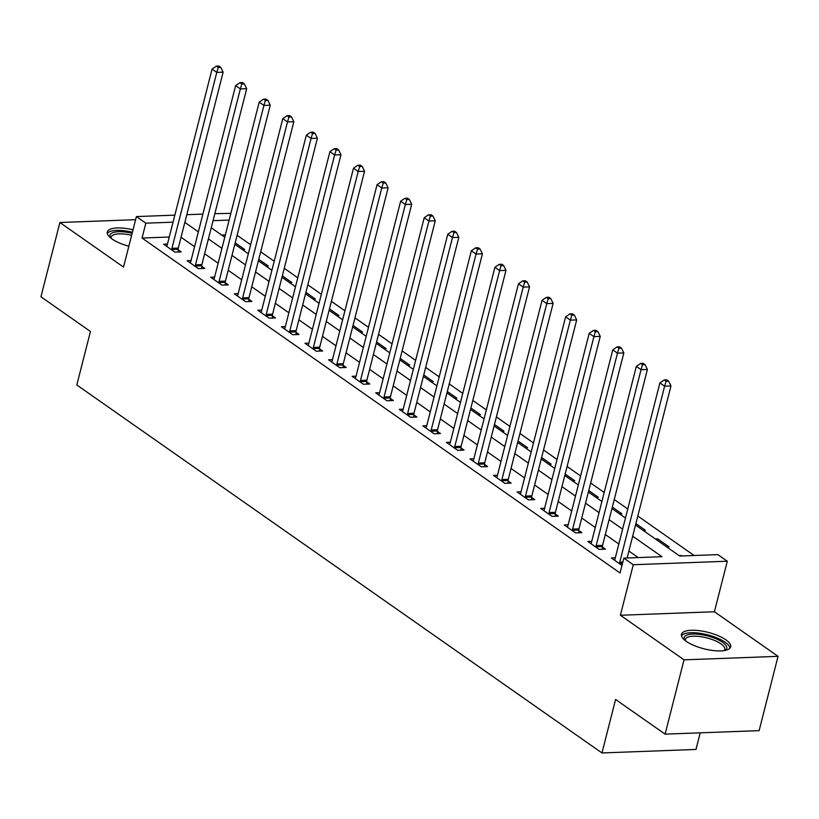 <?xml version="1.0" encoding="UTF-8"?>
<svg xmlns="http://www.w3.org/2000/svg" width="819" height="819" viewBox="0 0 819 819"><rect width="100%" height="100%" fill="white"/><g stroke="black" fill="none" stroke-linecap="round" stroke-linejoin="round"><path stroke-width="1.23" d="M725.88 639.844A25.379 8.477 14.3 0 0 699.313 630.681A25.379 8.477 14.3 0 0 681.459 634.315A25.379 8.477 14.3 0 0 686.24 641.328A25.379 8.477 14.3 0 0 712.796 650.491A25.379 8.477 14.3 0 0 730.65 646.856A25.379 8.477 14.3 0 0 725.88 639.844M133.026 229.811A25.379 8.477 14.3 0 0 107.289 231.992A25.379 8.477 14.3 0 0 112.06 238.994A25.379 8.477 14.3 0 0 128.849 246.222M635.513 525.051L679.739 556.04L717.864 554.627L727.292 561.23L633.271 564.731L623.843 558.118L661.957 556.705L632.678 536.189M714.414 611.752L620.392 615.253L684.029 659.838L665.089 734.141L759.111 730.64L778.05 656.347L714.414 611.752L727.292 561.23M700.214 732.831L695.976 749.446L601.965 752.948L76.812 384.971L90.448 331.48L40.95 296.795L59.889 222.502L123.526 267.096L136.404 216.574L174.836 215.141M214.844 213.657L230.845 213.37M694.123 555.507L637.817 516.052M627.764 508.998L614.24 499.529M604.187 492.485L590.673 483.015M580.62 475.972L567.096 466.502M557.053 459.459L543.529 449.979M533.476 442.936L519.963 433.466M509.909 426.423L496.386 416.953M486.332 409.909L472.819 400.44M462.766 393.396L449.252 383.916M439.199 376.873L425.675 367.403M415.622 360.36L402.109 350.89M392.055 343.847L378.542 334.367M368.489 327.324L354.965 317.854M344.912 310.81L331.398 301.341M321.345 294.297L307.831 284.828M297.778 277.784L284.254 268.304M274.201 261.261L260.688 251.791M250.634 244.748L237.111 235.278M684.029 659.838L778.05 656.347M135.616 219.687L59.889 222.502M225.358 234.94L221.683 235.073M242.424 249.611L244.738 249.519L235.186 242.833M265.991 266.124L268.304 266.042L258.763 259.347M289.568 282.637L291.881 282.555L282.33 275.87M313.134 299.16L315.448 299.068L305.897 292.383M336.701 315.673L339.015 315.591L329.473 308.896M360.278 332.186L362.592 332.104L353.04 325.409M383.845 348.71L386.158 348.618L376.607 341.933M407.412 365.223L409.725 365.131L400.184 358.446M430.989 381.736L433.302 381.654L423.751 374.959M454.555 398.249L456.869 398.167L447.328 391.472M478.132 414.772L480.436 414.68L470.894 407.995M501.699 431.285L504.013 431.193L494.461 424.508M525.266 447.798L527.579 447.717L518.038 441.021M548.843 464.312L551.156 464.23L541.605 457.545M572.409 480.835L574.723 480.743L565.171 474.058M595.976 497.348L598.29 497.266L588.748 490.571M619.553 513.861L621.867 513.779L612.315 507.084M643.12 530.384L645.433 530.292L635.882 523.607M655.374 538.963L657.688 538.882L669 546.805L666.686 546.897M678.951 555.487L682.053 555.958M169.257 237.029L142.045 238.042L620.055 572.983L623.843 558.118M638.226 557.585L628.89 551.044M618.836 544L605.323 534.531M595.27 527.487L581.746 518.017M571.693 510.974L558.179 501.504M548.126 494.451L534.612 484.981M524.559 477.938L511.036 468.468M500.982 461.425L487.469 451.955M477.416 444.912L463.902 435.432M453.849 428.388L440.325 418.918M430.272 411.875L416.758 402.405M406.705 395.362L393.192 385.892M383.138 378.849L369.615 369.369M359.561 362.326L346.048 352.856M335.995 345.813L322.471 336.343M312.418 329.299L298.904 319.83M288.851 312.776L275.338 303.306M265.284 296.263L251.761 286.793M241.707 279.75L228.194 270.28M218.141 263.237L204.627 253.757M194.574 246.714L181.05 237.244M167.475 244.052L163.544 244.195L174.857 252.119L181.214 251.883L178.143 249.734M191.042 260.565L187.111 260.708L198.423 268.642L204.781 268.407L201.709 266.257M214.609 277.078L210.688 277.231L222 285.155L228.347 284.92L225.286 282.77M238.186 293.601L234.254 293.745L245.567 301.668L251.924 301.433L248.853 299.283M261.752 310.114L257.821 310.258L269.144 318.192L275.491 317.946L272.42 315.806M285.319 326.627L281.398 326.771L292.711 334.705L299.058 334.469L295.997 332.319M308.896 343.141L304.965 343.294L316.277 351.218L322.635 350.982L319.564 348.833M332.463 359.664L328.532 359.807L339.854 367.731L346.202 367.496L343.141 365.346M356.03 376.177L352.109 376.32L363.421 384.254L369.778 384.019L366.707 381.869M379.606 392.69L375.675 392.844L386.988 400.767L393.345 400.532L390.274 398.382M403.173 409.213L399.252 409.357L410.565 417.281L416.912 417.045L413.851 414.895M426.74 425.726L422.819 425.87L434.131 433.794L440.489 433.558L437.418 431.408M450.317 442.24L446.386 442.383L457.698 450.317L464.056 450.081L460.984 447.932M473.884 458.753L469.963 458.906L481.275 466.83L487.622 466.595L484.561 464.445M497.461 475.276L493.529 475.419L504.842 483.343L511.199 483.108L508.128 480.958M521.027 491.789L517.096 491.932L528.409 499.866L534.766 499.621L531.695 497.481M544.594 508.302L540.673 508.445L551.986 516.379L558.333 516.144L555.272 513.994M568.171 524.815L564.24 524.969L575.552 532.893L581.91 532.657L578.838 530.507M591.738 541.339L587.807 541.482L599.129 549.406L605.476 549.17L602.405 547.02M615.304 557.852L611.384 557.995L621.979 565.427M620.392 615.253L633.271 564.731M142.045 238.042L145.833 223.177L136.404 216.574M665.089 734.141L615.591 699.457L601.965 752.948M211.251 227.764L224.764 237.234M234.818 244.277L248.341 253.757M258.394 260.8L271.908 270.27M281.961 277.313L295.475 286.783M305.528 293.826L319.052 303.296M329.105 310.35L342.618 319.819M352.672 326.863L366.185 336.333M376.238 343.376L389.762 352.846M399.815 359.889L413.329 369.369M423.382 376.412L436.906 385.882M446.949 392.925L460.473 402.395M470.526 409.439L484.039 418.908M494.092 425.952L507.616 435.432M517.669 442.475L531.183 451.945M541.236 458.988L554.75 468.458M564.803 475.501L578.327 484.971M588.38 492.024L601.893 501.494M611.947 508.538L625.46 518.007M229.136 220.076L213.053 220.68M186.804 214.701L202.887 214.097M173.044 222.164L145.833 223.177M622.624 529.146L609.111 519.676M599.058 512.633L585.534 503.153M575.481 496.109L561.967 486.64M551.914 479.596L538.4 470.126M528.347 463.083L514.823 453.613M504.77 446.56L491.257 437.09M481.203 430.047L467.69 420.577M457.637 413.534L444.113 404.064M434.06 397.02L420.546 387.541M410.493 380.497L396.969 371.027M386.926 363.984L373.403 354.514M363.349 347.471L349.836 338.001M339.783 330.958L326.259 321.478M316.206 314.435L302.692 304.965M292.639 297.921L279.125 288.452M269.072 281.408L255.548 271.939M245.495 264.885L231.982 255.415M221.929 248.372L208.415 238.902M198.362 231.859L184.838 222.389M681.111 555.988L681.265 555.395M657.319 540.325L657.688 538.882M171.939 248.321L178.286 248.085L223.137 72.154L216.779 72.4L171.939 248.321A3.256 2.027 -92.1 0 0 171.785 249.529L171.785 249.979M218.253 67.465L220.802 67.373L218.908 66.052L216.37 66.144L218.253 67.465L216.779 72.4L212.07 69.093L167.219 245.024A3.256 2.027 -92.1 0 1 166.8 246.038L166.615 246.345M178.286 248.085A3.256 2.027 -92.1 0 0 178.143 249.293L178.143 252.006M223.137 72.154L220.802 67.373M216.37 66.144L212.07 69.093M195.506 264.844L201.863 264.609L246.703 88.677L240.356 88.913L195.506 264.844A3.256 2.027 -92.1 0 0 195.362 266.042L195.362 266.492M241.83 83.988L244.369 83.886L242.485 82.565L239.947 82.668L241.83 83.988L240.356 88.913L235.637 85.606L190.796 261.537A3.256 2.027 -92.1 0 1 190.377 262.551L190.182 262.858M201.863 264.609A3.256 2.027 -92.1 0 0 201.709 265.806L201.709 268.519M246.703 88.677L244.369 83.886M239.947 82.668L235.637 85.606M219.082 281.357L225.43 281.122L270.27 105.19L263.923 105.426L219.082 281.357A3.256 2.027 -92.1 0 0 218.929 282.565L218.929 283.005M265.397 100.502L267.936 100.409L266.052 99.089L263.513 99.181L265.397 100.502L263.923 105.426L259.203 102.119L214.363 278.05A3.256 2.027 -92.1 0 1 213.943 279.064L213.749 279.381M225.43 281.122A3.256 2.027 -92.1 0 0 225.286 282.33L225.286 285.032M270.27 105.19L267.936 100.409M263.513 99.181L259.203 102.119M242.649 297.87L248.996 297.635L293.847 121.703L287.489 121.939L242.649 297.87A3.256 2.027 -92.1 0 0 242.506 299.078L242.506 299.519M288.964 117.015L291.513 116.922L289.619 115.602L287.08 115.694L288.964 117.015L287.489 121.939L282.78 118.642L237.93 294.574A3.256 2.027 -92.1 0 1 237.51 295.587L237.326 295.894M248.996 297.635A3.256 2.027 -92.1 0 0 248.853 298.843L248.853 301.546M293.847 121.703L291.513 116.922M287.08 115.694L282.78 118.642M266.216 314.394L272.573 314.148L317.414 138.227L311.066 138.462L266.216 314.394A3.256 2.027 -92.1 0 0 266.073 315.591L266.073 316.042M312.541 133.538L315.08 133.436L313.196 132.115L310.657 132.207L312.541 133.538L311.066 138.462L306.347 135.155L261.507 311.087A3.256 2.027 -92.1 0 1 261.087 312.1L260.892 312.408M272.573 314.148A3.256 2.027 -92.1 0 0 272.42 315.356L272.43 318.069M317.414 138.227L315.08 133.436M310.657 132.207L306.347 135.155M110.606 237.899A21.959 7.33 -165.7 0 1 128.829 232.596A21.959 7.33 -165.7 0 1 132.146 233.292M131.634 235.309A20.332 6.787 14.3 0 0 128.634 234.674A20.332 6.787 14.3 0 0 111.189 237.1A20.332 6.787 14.3 0 0 111.21 238.38M132.412 232.238A25.215 8.425 14.3 0 0 128.47 231.398A25.215 8.425 14.3 0 0 107.289 233.446M684.786 640.223A21.959 7.33 -165.7 0 1 696.222 634.09A21.959 7.33 -165.7 0 1 722.604 642.321A21.959 7.33 -165.7 0 1 724.907 650.45M724.15 650.583A20.332 6.787 14.3 0 0 724.774 649.477A20.332 6.787 14.3 0 0 720.955 643.857A20.332 6.787 14.3 0 0 699.672 636.517A20.332 6.787 14.3 0 0 685.37 639.424A20.332 6.787 14.3 0 0 685.39 640.704M729.954 648.136A25.215 8.425 14.3 0 0 725.143 642.229A25.215 8.425 14.3 0 0 700.225 633.322A25.215 8.425 14.3 0 0 681.459 635.779M289.793 330.907L296.14 330.671L340.98 154.74L334.633 154.975L289.793 330.907A3.256 2.027 -92.1 0 0 289.639 332.115L289.639 332.555M336.107 150.051L338.646 149.959L336.763 148.628L334.224 148.73L336.107 150.051L334.633 154.975L329.914 151.669L285.073 327.6A3.256 2.027 -92.1 0 1 284.654 328.614L284.459 328.921M296.14 330.671A3.256 2.027 -92.1 0 0 295.997 331.869L295.997 334.582M340.98 154.74L338.646 149.959M334.224 148.73L329.914 151.669M313.36 347.42L319.707 347.184L364.557 171.253L358.2 171.488L313.36 347.42A3.256 2.027 -92.1 0 0 313.216 348.628L313.216 349.068M359.684 166.564L362.223 166.472L360.34 165.151L357.79 165.243L359.684 166.564L358.2 171.488L353.491 168.192L308.64 344.113A3.256 2.027 -92.1 0 1 308.231 345.127L308.036 345.444M319.707 347.184A3.256 2.027 -92.1 0 0 319.564 348.392L319.564 351.095M364.557 171.253L362.223 166.472M357.79 165.243L353.491 168.192M336.926 363.933L343.284 363.697L388.124 187.766L381.777 188.001L336.926 363.933A3.256 2.027 -92.1 0 0 336.783 365.141L336.783 365.581M383.251 183.077L385.79 182.985L383.906 181.664L381.367 181.757L383.251 183.077L381.777 188.001L377.057 184.705L332.217 360.636A3.256 2.027 -92.1 0 1 331.797 361.65L331.603 361.957M343.284 363.697A3.256 2.027 -92.1 0 0 343.141 364.905L343.141 367.608M388.124 187.766L385.79 182.985M381.367 181.757L377.057 184.705M360.503 380.456L366.851 380.221L411.701 204.289L405.344 204.525L360.503 380.456A3.256 2.027 -92.1 0 0 360.35 381.654L360.35 382.104M406.818 199.601L409.357 199.498L407.473 198.178L404.934 198.28L406.818 199.601L405.344 204.525L400.634 201.218L355.784 377.149A3.256 2.027 -92.1 0 1 355.364 378.163L355.17 378.47M366.851 380.221A3.256 2.027 -92.1 0 0 366.707 381.419L366.707 384.131M411.701 204.289L409.357 199.498M404.934 198.28L400.634 201.218M384.07 396.969L390.428 396.734L435.268 220.802L428.91 221.038L384.07 396.969A3.256 2.027 -92.1 0 0 383.927 398.177L383.927 398.618M430.395 216.114L432.934 216.021L431.05 214.701L428.501 214.793L430.395 216.114L428.91 221.038L424.201 217.731L379.361 393.663A3.256 2.027 -92.1 0 1 378.941 394.676L378.747 394.993M390.428 396.734A3.256 2.027 -92.1 0 0 390.274 397.942L390.274 400.645M435.268 220.802L432.934 216.021M428.501 214.793L424.201 217.731M407.637 413.482L413.994 413.247L458.835 237.315L452.487 237.551L407.637 413.482A3.256 2.027 -92.1 0 0 407.493 414.69L407.493 415.131M453.961 232.627L456.5 232.535L454.617 231.214L452.078 231.306L453.961 232.627L452.487 237.551L447.768 234.254L402.928 410.186A3.256 2.027 -92.1 0 1 402.508 411.199L402.313 411.507M413.994 413.247A3.256 2.027 -92.1 0 0 413.851 414.455L413.851 417.158M458.835 237.315L456.5 232.535M452.078 231.306L447.768 234.254M431.214 429.995L437.561 429.76L482.411 253.829L476.054 254.074L431.214 429.995A3.256 2.027 -92.1 0 0 431.06 431.203L431.06 431.654M477.528 249.14L480.077 249.048L478.183 247.727L475.644 247.819L477.528 249.14L476.054 254.074L471.345 250.768L426.494 426.699A3.256 2.027 -92.1 0 1 426.075 427.713L425.89 428.02M437.561 429.76A3.256 2.027 -92.1 0 0 437.418 430.968L437.418 433.681M482.411 253.829L480.077 249.048M475.644 247.819L471.345 250.768M454.78 446.519L461.138 446.283L505.978 270.352L499.621 270.587L454.78 446.519A3.256 2.027 -92.1 0 0 454.637 447.717L454.637 448.167M501.105 265.663L503.644 265.561L501.76 264.24L499.211 264.342L501.105 265.663L499.621 270.587L494.911 267.281L450.071 443.212A3.256 2.027 -92.1 0 1 449.651 444.226L449.457 444.533M461.138 446.283A3.256 2.027 -92.1 0 0 460.984 447.481L460.984 450.194M505.978 270.352L503.644 265.561M499.211 264.342L494.911 267.281M478.347 463.032L484.705 462.796L529.545 286.865L523.198 287.1L478.347 463.032A3.256 2.027 -92.1 0 0 478.204 464.24L478.204 464.68M524.672 282.176L527.211 282.084L525.327 280.763L522.788 280.856L524.672 282.176L523.198 287.1L518.478 283.794L473.638 459.725A3.256 2.027 -92.1 0 1 473.218 460.739L473.024 461.056M484.705 462.796A3.256 2.027 -92.1 0 0 484.561 464.004L484.561 466.707M529.545 286.865L527.211 282.084M522.788 280.856L518.478 283.794M501.924 479.545L508.271 479.31L553.122 303.378L546.764 303.614L501.924 479.545A3.256 2.027 -92.1 0 0 501.771 480.753L501.771 481.193M548.239 298.689L550.788 298.597L548.894 297.277L546.355 297.369L548.239 298.689L546.764 303.614L542.055 300.317L497.205 476.248A3.256 2.027 -92.1 0 1 496.785 477.262L496.601 477.569M508.271 479.31A3.256 2.027 -92.1 0 0 508.128 480.518L508.128 483.22M553.122 303.378L550.788 298.597M546.355 297.369L542.055 300.317M525.491 496.068L531.848 495.823L576.689 319.901L570.341 320.137L525.491 496.068A3.256 2.027 -92.1 0 0 525.348 497.266L525.348 497.717M571.816 315.213L574.354 315.11L572.471 313.79L569.932 313.882L571.816 315.213L570.341 320.137L565.622 316.83L520.782 492.762A3.256 2.027 -92.1 0 1 520.362 493.775L520.167 494.082M531.848 495.823A3.256 2.027 -92.1 0 0 531.695 497.031L531.695 499.744M576.689 319.901L574.354 315.11M569.932 313.882L565.622 316.83M549.058 512.581L555.415 512.346L600.255 336.414L593.908 336.65L549.058 512.581A3.256 2.027 -92.1 0 0 548.914 513.789L548.914 514.23M595.382 331.726L597.921 331.634L596.037 330.313L593.499 330.405L595.382 331.726L593.908 336.65L589.189 333.343L544.348 509.275A3.256 2.027 -92.1 0 1 543.929 510.288L543.734 510.595M555.415 512.346A3.256 2.027 -92.1 0 0 555.272 513.544L555.272 516.257M600.255 336.414L597.921 331.634M593.499 330.405L589.189 333.343M572.635 529.094L578.982 528.859L623.832 352.928L617.475 353.163L572.635 529.094A3.256 2.027 -92.1 0 0 572.491 530.303L572.491 530.743M618.949 348.239L621.498 348.147L619.604 346.826L617.065 346.918L618.949 348.239L617.475 353.163L612.766 349.867L567.915 525.788A3.256 2.027 -92.1 0 1 567.495 526.812L567.311 527.119M578.982 528.859A3.256 2.027 -92.1 0 0 578.838 530.067L578.838 532.77M623.832 352.928L621.498 348.147M617.065 346.918L612.766 349.867M596.201 545.608L602.559 545.372L647.399 369.441L641.052 369.676L596.201 545.608A3.256 2.027 -92.1 0 0 596.058 546.816L596.058 547.256M642.526 364.752L645.065 364.66L643.181 363.339L640.642 363.431L642.526 364.752L641.052 369.676L636.332 366.38L591.492 542.311A3.256 2.027 -92.1 0 1 591.072 543.325L590.878 543.632M602.559 545.372A3.256 2.027 -92.1 0 0 602.405 546.58L602.415 549.283M647.399 369.441L645.065 364.66M640.642 363.431L636.332 366.38M627.119 558.005L670.966 385.964L664.619 386.199L619.778 562.131A3.256 2.027 -92.1 0 0 619.625 563.329L619.625 563.779M666.093 381.275L668.632 381.173L666.748 379.852L664.209 379.955L666.093 381.275L664.619 386.199L659.899 382.893L615.059 558.824A3.256 2.027 -92.1 0 1 614.639 559.838L614.445 560.145M670.966 385.964L668.632 381.173M664.209 379.955L659.899 382.893M171.785 249.529L178.143 249.293M195.362 266.042L201.709 265.806M218.929 282.565L225.286 282.33M242.506 299.078L248.853 298.843M266.073 315.591L272.42 315.356M289.639 332.115L295.997 331.869M313.216 348.628L319.564 348.392M336.783 365.141L343.141 364.905M360.35 381.654L366.707 381.419M383.927 398.177L390.274 397.942M407.493 414.69L413.851 414.455M431.06 431.203L437.418 430.968M454.637 447.717L460.984 447.481M478.204 464.24L484.561 464.004M501.771 480.753L508.128 480.518M525.348 497.266L531.695 497.031M548.914 513.789L555.272 513.544M572.491 530.303L578.838 530.067M596.058 546.816L602.405 546.58M619.778 562.131L622.849 562.018M619.625 563.329L622.542 563.226"/></g></svg>
